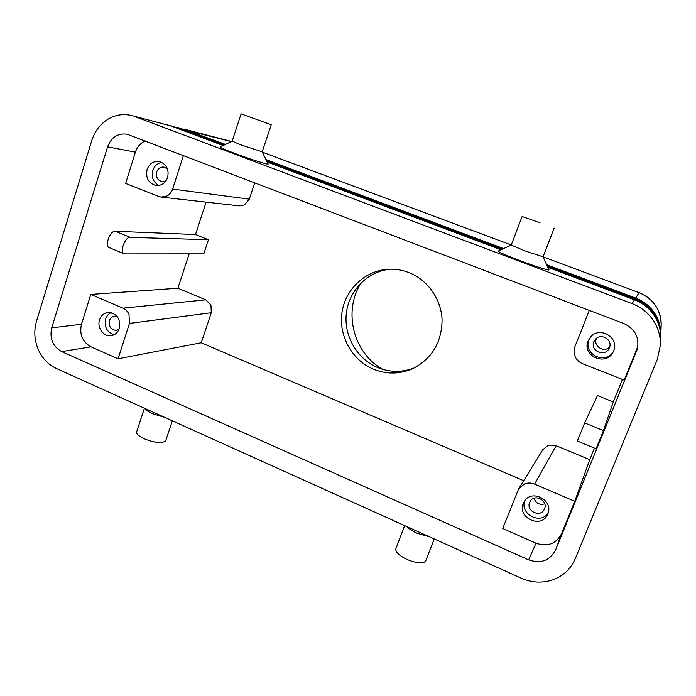 <?xml version="1.0" encoding="UTF-8"?>
<svg xmlns="http://www.w3.org/2000/svg" width="696" height="696" viewBox="0 0 696 696"><rect width="100%" height="100%" fill="white"/><g stroke="black" fill="none" stroke-linecap="round" stroke-linejoin="round"><path stroke-width="1.04" d="M547.856 267.334L634.482 299.828L632.072 303.604C643.365 308.05 651.56 315.68 656.676 326.467C659.373 332.505 660.608 338.795 660.373 345.346L657.285 359.467L575.279 558.67C570.877 568.806 563.456 575.844 553.007 579.759C542.428 583.326 531.84 582.804 521.226 578.193L56.419 368.523C48.128 364.608 42.004 358.101 38.045 349.009C34.322 339.805 33.817 330.522 36.531 321.169L91.724 140.688C94.873 130.874 100.589 123.531 108.872 118.677C116.189 114.675 123.827 113.648 131.796 115.588L170.633 125.837L223.155 145.534M660.661 337.995L660.678 337.603C660.895 331.609 659.764 325.841 657.294 320.325C652.613 310.442 645.105 303.473 634.761 299.41L547.578 266.716M223.712 145.273L169.702 125.506M131.796 115.588L170.633 125.837M634.482 299.828C644.931 303.935 652.509 310.973 657.233 320.943C659.73 326.52 660.869 332.331 660.652 338.387L660.373 345.346M224.608 144.829L176.384 127.237M178.376 127.672L224.956 144.664M171.747 125.959L224.069 145.09M546.943 265.315L635.37 298.454C645.497 302.429 652.857 309.25 657.442 318.925C659.86 324.327 660.965 329.965 660.748 335.837L660.73 336.342C660.939 330.426 659.834 324.754 657.398 319.316C652.787 309.59 645.392 302.716 635.196 298.723L547.117 265.707M660.765 335.472L660.782 335.107C660.991 329.286 659.895 323.692 657.494 318.342C652.961 308.754 645.662 301.994 635.622 298.053L546.673 264.732M547.395 266.307L634.935 299.132C645.218 303.169 652.683 310.094 657.337 319.916C659.791 325.406 660.913 331.131 660.704 337.099L660.678 337.603M225.478 144.411L182.891 128.917M161.211 197.09L239.398 205.886L244.392 204.963L249.272 199.16L172.617 189.086C171.564 192.209 169.685 194.506 166.996 195.976L161.211 197.09L158.662 196.455L125.611 183.413L135.407 152.163C137.208 146.804 140.496 143.071 145.29 140.975M637.875 346.434L624.147 380.12L582.683 363.756C579.246 362.338 576.749 359.962 575.201 356.648C573.765 353.281 573.687 349.905 574.966 346.504L589.312 310.381M210.958 305.1L205.755 299.828L177.889 288.231L90.811 294.425L81.467 324.258C79.266 334.428 82.45 341.962 91.002 346.843L118.076 358.788L129.447 323.414L211.288 312.73L210.958 305.1M205.755 299.828L122.966 308.171C125.689 309.389 127.699 311.469 129.004 314.401L129.447 323.414M524.593 483.885C527.89 482.667 531.222 482.746 534.606 484.129L556.182 445.701L547.795 445.579L542.819 449.72L518.677 488.775L524.593 483.885M117.241 316.584L114.527 316.245C112.021 316.645 110.307 318.133 109.385 320.725C108.602 326.737 110.951 329.956 116.441 330.374L118.972 329.365M111.134 312.608C108.472 313.905 106.636 316.071 105.618 319.099C104.148 327.094 106.984 332.305 114.127 334.733M119.338 328.382C117.859 332.497 115.153 334.924 111.221 335.672C103.704 337.108 96.761 327.651 99.554 319.812C101.085 315.523 103.93 313.061 108.071 312.426C116.911 313.348 120.66 318.664 119.338 328.382M596.507 338.343L596.385 338.63C592.94 346.121 604.111 353.159 609.67 346.956M593.897 341.753C589.886 350.593 604.372 357.431 608.904 348.792L609.392 347.774C613.167 339.552 600.378 332.41 595.08 339.735L593.897 341.753M590.947 336.629L589.06 339.883C582.569 354.194 605.998 365.356 613.446 351.367M613.654 350.871L613.141 351.985C606.164 366.87 581.421 355.83 588.129 340.953L590.478 337.134C599.526 325.745 619.753 337.63 613.654 350.871M167.501 168.989L163.995 167.084C160.515 166.77 158.079 168.389 156.687 171.938C155.721 177.054 157.514 180.299 162.055 181.656L165.918 180.916M161.907 162.438C157.487 163.16 154.442 165.822 152.781 170.424C151.232 177.228 153.259 182.239 158.862 185.449M167.623 177.48C165.404 183.144 161.533 185.815 156.008 185.493C148.5 183.292 145.525 177.967 147.091 169.493C149.396 163.612 153.424 160.95 159.175 161.516C166.405 163.925 169.224 169.25 167.623 177.48M534.006 498.24C535.963 503.312 539.539 505.192 544.742 503.878M529.656 502.399C525.724 511.134 540.627 518.068 544.359 509.194L544.516 508.82C548.396 500.293 534.058 493.238 530.013 501.642L529.656 502.399M524.975 500.511C519.068 513.839 540.923 525.454 548.213 512.743M547.795 513.97L547.63 514.37C541.671 529.212 516.832 517.85 523.348 503.373L524.036 501.938C530.848 488.348 554.147 500.024 547.795 513.97M145.003 408.482C145.977 410.153 148.405 411.884 152.294 413.676L164.621 417.33M144.42 408.221L136.755 431.546C135.998 433.608 138.417 436 144.029 438.715C154.86 442.934 162.081 443.639 165.683 440.838L165.857 440.316M429.467 536.799L416.956 533.197C412.484 531.135 409.196 528.969 407.082 526.707M425.63 561.124C423.046 564.03 416.817 563.456 406.925 559.41C398.93 555.425 395.241 551.876 395.867 548.752L404.663 525.611M241.112 113.883L271.24 124.741L241.112 113.883L232.16 141.149L241.025 144.925L262.201 151.806M262.201 151.859L268.169 164.03C268.36 164.952 249.203 158.862 234.178 153.181C224.129 149.362 219.475 147.291 220.223 146.96L232.116 141.184M548.987 269.83L543.08 256.807L524.949 250.908L511.238 245.105L498.214 251.056C498.179 251.891 505.4 255.075 519.886 260.608C534.885 266.272 549.596 270.909 548.987 269.83L548.953 269.752M540.044 222.798L522.113 216.499L540.044 222.798M390.186 269.187C367.732 271.362 349.096 290.275 346.39 312.948C343.563 335.603 356.9 358.971 377.737 367.592C390.021 372.508 402.314 372.569 414.625 367.784M408.856 272.562C427.631 279.844 441.273 299.15 442.082 319.864C441.751 342.371 431.999 358.631 412.815 368.654C399.835 374.3 386.759 374.491 373.587 369.245C352.132 360.363 338.587 336.055 341.936 312.791C345.155 289.501 364.974 270.535 388.185 269.265C395.258 268.882 402.149 269.978 408.856 272.562M124.836 253.918L203.797 253.875L208.461 239.746L130.082 237.353C125.019 236.744 119.286 252.657 124.149 253.805L124.836 253.918M124.149 253.805L109.289 247.672C104.304 246.462 109.985 230.602 115.179 231.272L195.48 234.543L208.461 239.746M206.094 202.136L195.48 234.543M51.695 327.86L107.584 146.821C111.308 137.216 117.807 133.014 127.081 134.206L623.999 323.614C635.074 328.904 639.511 337.43 637.301 349.192L555.591 549.988C549.797 560.706 540.818 563.986 528.629 559.854L61.692 351.611C52.765 346.469 49.433 338.552 51.695 327.86L81.467 324.258M189.147 253.883L177.889 288.231M597.481 395.589L613.28 401.923L603.467 430.58L596.081 448.763L577.341 441.029L584.666 422.907L597.481 395.589M523.679 480.692L201.248 342.771L211.288 312.73M594.471 448.102L589.764 459.682L556.182 445.701M622.433 379.442L613.28 401.923M249.272 199.16L254.762 182.744M361.415 282.524C342.615 310.712 353.168 353.29 382.957 369.428M528.629 559.854L535.998 543.202L502.703 528.508L518.677 488.775M122.966 308.171L90.811 294.425M172.617 189.086L183.405 155.521M535.998 543.202C547.534 547.065 556.043 543.915 561.533 533.754L574.757 501.294L534.606 484.129M574.757 501.294L589.764 459.682M118.076 358.788L201.248 342.771M266.264 160.141L503.025 248.855M503.6 248.594L265.985 159.584M266.725 161.081L502.042 249.307M502.634 249.037L266.446 160.515M501.642 249.49L266.916 161.472M267.203 162.055L501.033 249.768M632.072 303.604L134.92 116.58M174.357 127.229L177.332 127.568M180.96 128.934L183.857 129.256M635.37 298.454L635.013 299.158M635.448 298.48L639.076 292.659L543.097 256.85L639.067 292.668C647.898 296.122 654.301 302.055 658.294 310.468C660.4 315.175 661.357 320.082 661.174 325.197L660.782 335.107M634.935 299.132L634.569 299.863M187.389 130.587L231.342 141.566M262.331 152.128L511.282 245.001L262.322 152.111M115.179 231.272L130.082 237.353M107.584 146.821L135.407 152.163M603.467 430.58L584.666 422.907M61.692 351.611L91.002 346.843M555.591 549.988L561.533 533.754M636.527 351.436L637.797 346.939M184.831 129.352L231.542 141.471M271.24 124.741L262.175 151.876M554.138 228.149L543.071 256.833M522.104 216.508L511.238 245.105M434.2 538.939L425.63 561.133M165.683 440.838L172.364 420.828M639.076 292.659C653.527 298.923 660.887 309.772 661.174 325.197"/></g></svg>
